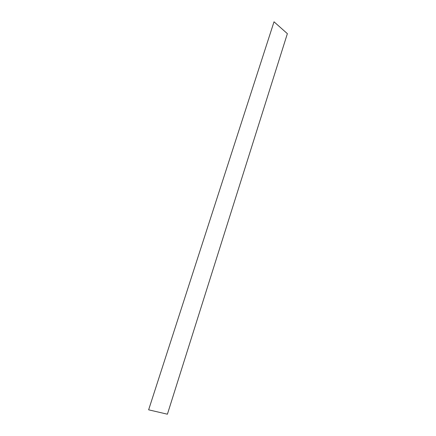 <?xml version="1.0" encoding="UTF-8"?>
<svg xmlns="http://www.w3.org/2000/svg" width="436" height="436" viewBox="0 0 436 436"><rect width="100%" height="100%" fill="white"/><g stroke="black" fill="none" stroke-linecap="round" stroke-linejoin="round"><path stroke-width="0.65" d="M148.632 409.824L274.021 21.8L287.368 33.665L167.402 414.2L148.632 409.824"/></g></svg>
